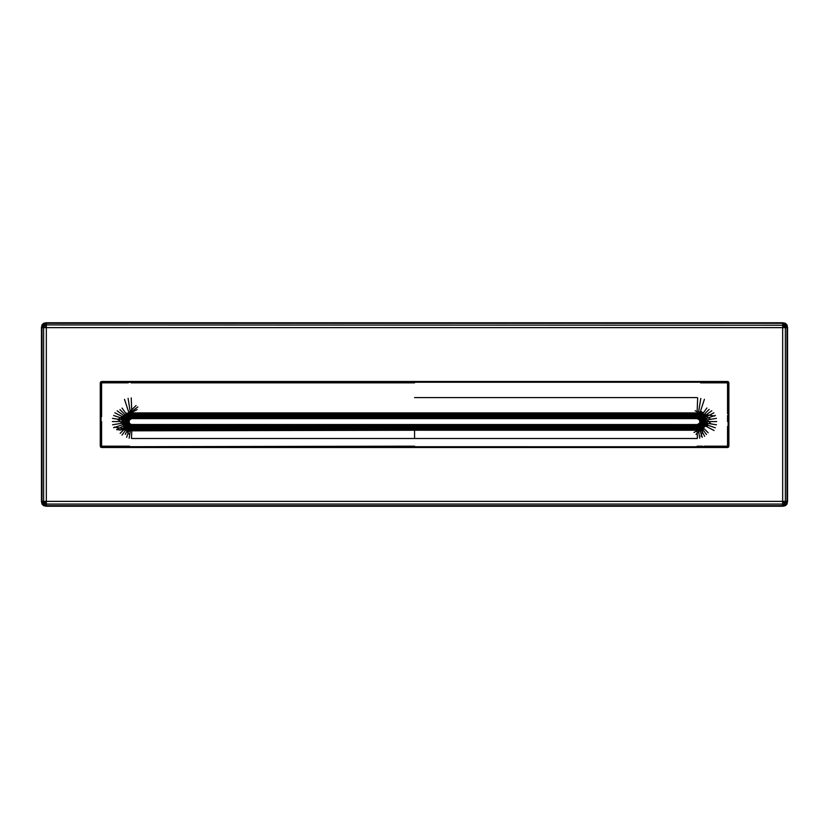 <?xml version="1.0" encoding="UTF-8"?>
<svg xmlns="http://www.w3.org/2000/svg" width="829" height="829" viewBox="0 0 829 829"><rect width="100%" height="100%" fill="white"/><g stroke="black" fill="none" stroke-linecap="round" stroke-linejoin="round"><path stroke-width="1.24" d="M782.669 506.25L46.331 506.25L43.616 505.7L44.818 503.773L46.331 504.073L46.331 501.369L43.616 501.369L43.916 502.871L46.331 501.369L44.818 503.773L43.916 502.871L42.476 503.773L43.916 505.224L46.331 505.7L46.331 504.073L782.669 504.073L782.669 506.25L785.384 505.7L782.669 506.25L784.182 505.7L46.331 505.7L44.818 503.773M782.669 504.073L782.669 327.631L785.384 327.631L785.084 326.129L782.669 327.631L46.331 327.631L46.331 501.369L785.384 501.369L784.182 505.7L785.084 505.7L786.524 504.073L782.669 504.073L784.182 505.7M43.616 501.369L41.989 501.369L42.476 503.773L43.616 501.369L43.616 327.631L44.818 323.3L46.331 323.3L46.331 322.75L43.616 323.3L46.331 322.75L43.916 323.3L42.476 324.927L46.331 324.927L46.331 323.3L782.669 323.3L782.669 327.631L784.182 325.227L46.331 324.927L44.818 323.3M41.989 504.073L42.476 503.773L43.616 505.7L41.989 504.073L41.989 501.369L41.45 501.369L41.989 504.073M43.916 502.871L43.916 505.224L46.331 506.25L46.331 505.7M43.616 323.3L41.989 324.927L43.616 323.3M41.45 501.369L41.45 327.631L42.476 324.927L43.616 327.631L41.989 327.631L41.989 501.369M41.45 327.631L41.989 324.927L41.989 327.631M46.331 324.927L46.331 327.631L43.616 327.631M46.331 322.75L782.669 322.75L785.384 323.3L784.182 325.227L785.084 326.129L786.524 325.227L785.084 323.776L782.669 323.3L784.182 325.227M785.384 327.631L787.011 327.631L786.524 325.227L785.384 327.631L785.384 501.369L786.524 504.073L785.384 505.7L787.011 504.073L787.011 501.369L785.384 501.369M787.011 324.927L786.524 325.227L785.384 323.3L787.011 324.927L787.011 327.631L787.55 327.631L787.011 324.927M787.011 501.369L787.011 504.073L787.55 501.369L787.011 501.369L787.011 327.631M785.084 326.129L785.084 323.776L782.669 322.75L782.669 323.3M787.55 327.631L787.55 501.369M699.914 422.106L699.386 419.806L697.034 418.614L131.852 418.614L129.5 419.806L129.086 422.562L130.132 423.992L131.852 424.552L697.034 424.552L698.754 423.992L700.339 422.179L699.168 419.391L697.51 418.645L698.091 418.355L697.034 418.614L698.091 418.355L698.806 416.231L697.956 416.023L697.666 417.692L698.816 418.075L699.603 416.572L697.769 416.8M697.034 424.552L131.386 424.521L697.034 424.655L698.816 424.075L699.904 422.593L700.008 423.184L702.329 423.412L702.546 422.552L701.707 422.417M131.852 418.614L129.718 419.391L128.827 421.578L129.718 423.774L131.842 424.976L697.054 424.976L700.008 423.184L701.997 424.199L701.769 422.375M701.179 423.837L699.479 419.743L697.956 418.759L700.339 417.018L698.505 416.977M696.982 426.375L697.054 428.189L131.842 428.189L128.837 427.453L126.568 425.505L125.397 422.707L125.645 419.453L127.987 416.241L131.842 414.977L697.054 414.977L700.049 415.712L702.318 417.661L703.5 422.707L702.546 422.552L702.619 421.578L700.381 421.578L699.728 419.547L698.422 418.842L699.842 417.754M701.666 422.438L700.339 420.987L700.868 420.904L699.728 419.547L700.173 419.225L699.396 419.153L700.484 419.733L700.868 422.262L698.567 418.552L699.78 418.78L700.982 417.588L699.199 417.256M697.51 424.521L699.624 422.977L701.541 424.935L701.593 423.111M697.034 424.655L698.567 424.614L699.479 423.432L700.37 424.987M130.516 424.23L131.842 424.976L131.78 426.365M127.127 421.578L127.967 421.578L129.562 418.386L131.821 417.65L697.666 417.692L697.034 418.51L131.852 418.51L130.08 419.08L128.547 420.987L129.49 424.002L131.314 424.935L130.941 427.142L131.884 427.215L131.915 426.375M697.054 424.976L698.256 425.329L699.396 424.002L699.324 424.78L697.075 425.515L131.821 425.515L128.723 423.94L127.967 421.578L128.547 420.987L128.878 423.173L130.806 424.811L130.08 426.935L131.915 426.458M131.852 418.51L130.319 418.552L128.174 420.293L129.158 423.619L127.345 424.935L127.904 425.578L129.106 424.386L128.039 424.386M128.101 418.718L128.982 421.049L128.878 419.982L126.899 418.956L126.557 419.764L128.174 420.293L127.707 419.319M697.106 416.8L697.054 418.189L131.842 418.189L128.878 419.982L127.345 418.231L127.293 420.054M701.479 423.163L700.868 422.262L701.707 422.396M701.8 420.749L701.324 423.857L698.806 426.935L701.541 424.935L701.313 423.806M131.842 428.189L127.22 426.272L125.303 421.578L126.568 417.661L130.785 415.07L698.111 415.07L700.909 416.241L703.251 419.453L702.857 424.645L701.666 426.272L700.381 424.987M702.857 418.51L703.479 421.578L702.857 424.645L700.909 426.925L699.831 425.453M701.769 420.697L703.158 421.578L702.619 421.578L702.837 423.578L703.075 420.531L703.479 421.578L702.754 424.603L700.049 427.453L698.816 425.09L698.474 426.106M699.251 425.93L698.567 426.22M701.831 421.536L702.837 423.578L702.329 423.412L702.474 424.448L701.997 424.199L700.847 426.831L698.982 427.443L701.365 425.961L702.837 423.578L702.754 424.603L700.049 427.453L698.111 428.096L131.852 428.075L131.884 427.215L697.013 427.215L698.806 426.935L698.256 425.329L697.749 426.272M698.557 426.22L697.054 426.458M700.93 424.438L699.997 427.36L698.091 427.992L697.666 425.474L697.044 426.365M697.044 428.075L698.806 426.935L698.982 427.443L697.034 427.754L131.863 427.754L128.236 426.572L127.003 428.251L126.049 427.432L120.164 433.318M700.453 424.997L699.852 427.07L697.054 428.189L698.982 427.443L699.904 425.484M702.132 426.738L699.324 428.479L697.054 428.842L131.842 428.842L129.562 428.479L126.754 426.738L125.013 423.92L124.651 421.578L125.013 419.246L126.754 416.427L129.562 414.687L131.842 414.324L697.054 414.324L701.303 415.712L703.873 419.246L704.153 422.821L702.142 426.738M414.573 429.505L697.054 429.505L699.531 429.101L702.609 427.204L704.577 424.158L704.899 421.578L704.505 419.039L702.609 415.961L699.531 414.065L697.054 413.661L131.842 413.661L129.355 414.065L126.288 415.961L124.391 419.039L123.987 421.578L124.391 424.127L126.288 427.204L129.355 429.101L131.842 429.505L414.573 429.505M704.505 419.039L704.888 422.935L704.505 419.039M716.474 424.8L705.531 423.039L704.691 425.598L704.805 422.925L704.816 424.23L715.303 427.774M716.691 421.578L705.23 421.578L705.127 422.977L704.982 421.578L705.199 426.396M697.666 397.879L697.085 412.915L701.002 413.878L703.987 416.438L705.531 420.127L705.894 425.453M727.551 426.469L727.551 446.178L728.131 446.178L728.131 382.832L727.551 382.832L727.551 413.733M727.551 415.567L727.551 421.578M101.594 416.697L101.594 382.832L100.599 382.832L100.599 446.178L101.594 446.178L101.594 447.173L727.551 447.173L728.546 446.178L728.09 382.293L727.551 382.832L727.551 382.252L101.594 382.252L101.594 382.832L128.277 382.832M728.795 421.578L728.878 446.178L727.551 447.505L101.594 447.505L100.268 446.178L100.268 382.832L101.594 381.506L727.551 381.506L728.878 382.832L728.878 446.178L727.551 447.505L101.594 447.505L100.268 446.178L100.268 382.832L101.594 381.506L727.551 381.506L728.878 382.832L728.795 421.578M728.546 447.173L728.007 447.132L728.546 446.178L728.504 447.132L727.551 447.422M728.546 381.837L728.504 382.376L727.551 381.837L101.055 382.293L101.055 446.717L727.551 446.758L727.551 446.178L703.997 446.178M702.474 446.178L697.106 446.178M697.106 438.5L131.78 438.5M100.599 447.173L100.641 446.634L101.594 447.173L100.641 447.132L100.35 446.178M129.645 446.178L101.594 446.178L101.594 421.578M100.35 382.832L101.594 381.589M131.065 382.832L414.573 382.832M727.551 381.589L728.795 382.832M414.573 397.588L697.106 397.588M700.609 382.832L727.551 382.832M101.594 447.422L100.765 447.007L101.014 446.178M101.014 382.832L100.641 381.879M728.795 446.178L728.38 447.007L727.551 446.758M414.583 446.178L101.594 446.758L101.055 447.339L101.594 446.178L101.014 421.578M727.551 382.252L728.09 381.672L728.131 382.832M728.131 446.178L728.38 447.007L727.551 446.178M101.594 382.832L100.765 382.003L101.594 382.252M112.537 418.376L123.355 420.127L124.899 416.438L126.764 414.583L131.811 412.915L697.085 412.915L701.883 414.914L704.577 419.008L701.738 415.111L697.054 413.578L131.832 413.578L127.148 415.111L124.309 419.008L124.008 422.935L126.226 427.256L129.334 429.184L131.832 429.588L697.054 429.588L700.702 428.697L704.101 425.298L704.453 427.07L704.691 425.598L703.655 426.479L704.888 422.935L704.691 425.598L714.07 430.489M700.422 431.774L708.039 421.298M700.982 436.178L703.987 426.728L703.127 427.733L708.194 432.759M704.505 424.127L703.127 427.733L701.883 428.251L703.655 426.479L701.79 430.438M701.593 429.339L702.132 428.593L700.816 428.914L702.837 427.432L702.132 428.593L706.474 434.551M696.008 434.375L701.002 429.287L699.645 429.412L701.738 428.054L701.002 429.287L704.64 436.344M699.697 429.868L698.381 429.723L700.816 428.914L699.769 429.805L702.256 437.36M693.987 432.427L698.443 430.137L697.065 429.836L699.562 429.184L698.443 430.137L699.738 438.158M131.49 438.334L131.821 429.836L698.339 429.484L697.085 430.241L697.396 438.354M697.085 430.241L131.811 430.241L127.49 431.619M704.961 418.448L707.168 426.707M124.07 418.925L113.646 415.495M112.319 421.578L123.241 421.578L123.687 416.749M131.811 430.241L127.884 429.287L124.899 426.728L123.355 423.039L122.993 417.702M127.728 428.707L124.899 426.728L126.226 427.256L124.07 424.23L123.956 419.412M124.049 418.5L124.205 417.567L114.858 412.78M123.708 420.199L124.899 416.438L117.148 410.79M124.775 417.433L125.169 416.635M697.065 413.329L130.547 413.681L131.811 412.915L128.194 414.469L129.117 413.36L127.148 415.111L127.884 413.878L125.438 416.832L126.049 415.733L119.936 409.609M126.941 413.06L124.868 417.909L128.194 414.469L131.842 413.661M136.091 405.526L126.764 414.583L122.029 408.075M133.749 410.78L127.614 413.36L117.645 419.578M137.852 406.966L129.117 413.36L124.505 399.34M137.168 409.578L130.443 413.029L128.091 398.397M131.811 412.915L131.231 397.91M123.915 424.697L121.749 416.51M702.764 412.396L698.443 413.029L700.795 398.448M697.085 412.915L701.521 411.516M714.619 416.034L701.002 413.878L701.272 413.36L698.339 413.681L701.002 413.878L699.562 413.982L704.391 399.34M710.785 419.277L701.272 413.36L695.137 410.769M706.671 416.023L700.702 414.469L703.127 415.443L701.738 415.111L706.909 408.013M705.199 416.469L703.127 415.443L709.168 409.402M704.049 416.479L702.837 415.733L704.691 417.567L703.458 416.832L711.821 410.738M711.272 424.054L704.691 417.567L713.914 412.811M697.054 413.578L699.562 413.982L702.66 415.909L705.23 421.578L705.531 420.127L704.101 417.868L705.21 418.8L715.396 415.422M708.173 425.691L705.531 420.127L716.422 418.365M128.091 428.883L125.759 427.723L129.334 429.184L127.884 429.287L130.547 429.484L129.117 429.805L131.832 429.588L130.516 429.723L129.148 438.209M131.821 429.836L128.443 430.438M116.775 429.733L129.117 429.805L126.65 437.297M116.744 446.178L124.433 446.178M114.412 427.122L127.884 429.287L125.262 434.386M126.081 428.375L126.764 428.593L121.998 435.09M128.205 429.059L124.899 426.728L119.977 430.313M123.645 425.805L128.723 433.95M124.07 419.059L123.759 422.977L124.796 425.298L116.62 429.526M113.625 427.733L123.676 424.365L125.438 426.334L117.645 419.184M120.723 417.505L123.355 423.039L112.589 424.78M124.599 417.775L123.904 421.578L124.796 425.298L128.194 428.697L131.832 429.588M124.101 418.935L124.547 417.899M704.028 425.256L701.738 428.054L697.054 429.588M125.397 420.458L127.293 416.977L130.806 415.174L697.054 414.977M131.915 416.79L131.842 414.977L129.915 415.723L130.847 415.495L131.075 416.852M131.852 428.075L127.293 426.189L125.417 421.578L126.132 418.562L128.049 416.334L129.811 415.412L130.64 417.837L131.137 416.894M127.117 421.578L126.277 421.578L126.049 419.588L126.277 421.578L125.821 422.635L125.417 421.578L126.92 417.909L129.915 415.723L129.283 416.572L130.08 418.075L130.422 417.06M127.127 422.469L126.277 421.578L126.899 424.199L125.397 422.707L126.422 424.448L126.049 423.578L128.174 422.863L127.22 422.344M131.863 427.754L129.811 427.743L127.293 426.189L126.132 424.603L128.402 423.422L127.386 423.08M127.666 423.754L129.884 424.344L128.557 426.137L127.531 425.961L128.557 426.137L128.236 426.572L126.422 424.448L128.505 425.059M701.272 419.287L703.075 420.531L701.997 418.956L703.5 420.458L702.474 418.718L702.837 419.588L700.723 420.293L701.676 420.811M697.044 415.091L701.593 416.977L702.754 418.562L700.484 419.733L701.51 420.085M700.868 418.666L701.997 418.956L701.976 417.909L700.65 416.593L697.034 415.412L699.085 415.412L701.593 416.977L702.474 418.718L701.541 418.231L700.173 419.225L701.23 419.401M700.795 424.448L700.484 423.432L700.318 424.997M699.148 425.826L699.324 424.78L699.821 425.464M697.075 425.515L697.106 426.365M131.852 426.272L697.044 426.272M697.034 415.412L697.956 416.023L131.884 415.951L128.557 417.018L129.562 418.386L129.749 417.329M130.34 416.946L131.842 416.707M127.967 418.666L130.319 416.946M128.433 418.168L128.236 416.593L128.557 417.018L129.034 416.096L128.992 417.681M127.956 418.728L127.531 417.205L129.117 418.78L129.127 417.702M127.127 420.79L126.422 418.718L126.899 418.956L126.92 417.909L127.573 419.36M127.096 420.738L127.956 418.676M127.055 421.629L126.35 420.604L128.018 420.904L127.407 420.002M127.562 423.847L127.096 420.749M131.842 418.189L131.821 417.65L130.319 418.552L130.08 418.075L129.158 419.547L128.578 418.168M131.852 416.8L131.231 417.692L131.096 416.863M131.821 417.65L131.78 416.8M697.044 416.894L131.852 416.894M127.625 423.878L125.821 422.635L127.189 422.417M129.635 425.919L127.573 423.868M128.018 424.5L126.899 424.199L126.92 425.246L129.065 425.536M129.697 425.909L128.557 426.137L129.283 426.593L130.08 425.09L129.044 425.412M131.884 427.215L129.034 427.07L131.117 426.365M130.319 426.22L129.645 425.93M131.842 426.458L128.236 426.572M128.505 424.935L131.386 424.521M127.22 420.728L128.547 422.179L128.402 423.422L129.79 423.702M127.158 421.536L128.018 422.262L127.189 422.396M701.572 419.961L702.546 420.614L700.868 420.904L701.728 421.629M700.93 418.676L701.8 420.738M698.567 416.946L700.919 418.666M700.391 418.106L701.541 418.231L700.982 417.588L699.821 417.629M696.971 416.697L698.982 415.723L698.806 416.231L699.852 416.096L703.251 419.453M697.054 416.707L698.557 416.946M697.013 415.951L696.982 416.79M700.847 418.78L699.002 418.821L700.391 418.231M46.331 327.631L43.916 324.927L43.916 323.3M782.669 501.369L785.084 504.073L785.084 505.7M699.624 422.977L699.769 425.453M129.656 425.795L131.852 424.655M699.23 417.37L697.034 418.51M697.034 427.754L698.598 426.168M697.013 427.215L697.863 426.365M131.77 430.821L414.573 430.241L414.573 438.365M129.614 417.288L131.852 415.091M127.324 423.204L125.739 421.578L125.645 419.453M131.863 415.412L130.288 416.997M131.884 415.951L131.023 416.8M131.821 425.515L131.055 426.272M131.842 424.976L130.329 426.085M697.075 417.65L697.842 416.894M697.054 418.189L698.557 417.08"/></g></svg>
